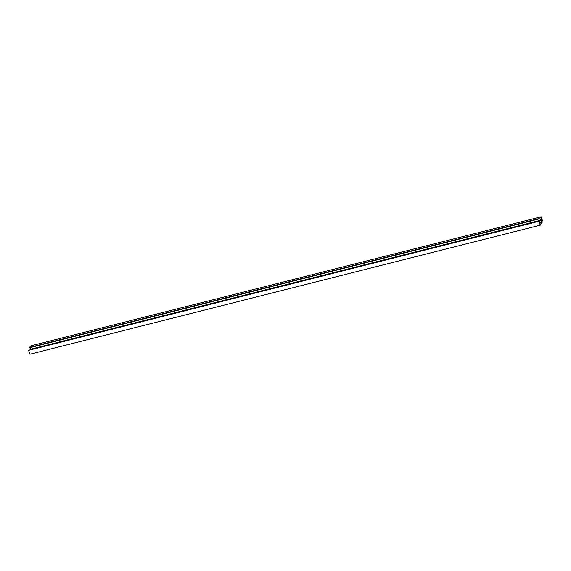 <?xml version="1.0" encoding="UTF-8"?>
<svg xmlns="http://www.w3.org/2000/svg" width="571" height="571" viewBox="0 0 571 571"><rect width="100%" height="100%" fill="white"/><g stroke="black" fill="none" stroke-linecap="round" stroke-linejoin="round"><path stroke-width="0.86" d="M541.115 216.794L539.616 218.415L541.401 220.056L540.766 222.462L538.796 221.32L540.245 225.167L542.25 222.183L541.115 216.794L30.863 345.833L29.371 347.446L31.148 349.095L31.055 349.595M539.731 218.529L541.544 220.228L540.787 222.661L538.924 221.377L540.202 224.995L542.45 220.449L541.158 216.973L539.731 218.529M538.817 221.248L28.55 350.351L29.992 354.206L540.245 225.167M541.422 220.142L31.177 349.174M538.796 221.32L28.55 350.351M539.616 218.415L29.371 347.446M539.709 218.772L29.456 347.803M541.401 220.056L31.148 349.095M540.673 222.633L538.888 223.083M538.903 221.163L28.657 350.201M540.787 222.661L538.896 223.14"/></g></svg>
